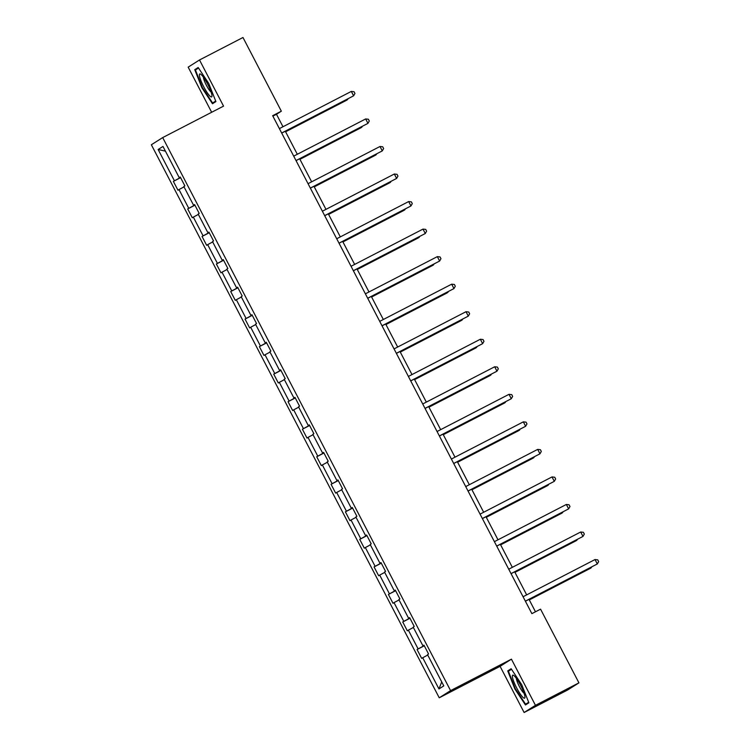 <?xml version="1.0" encoding="UTF-8"?>
<svg xmlns="http://www.w3.org/2000/svg" width="750" height="750" viewBox="0 0 750 750"><rect width="100%" height="100%" fill="white"/><g stroke="black" fill="none" stroke-linecap="round" stroke-linejoin="round"><path stroke-width="1.12" d="M524.119 712.5L535.462 705.328L511.434 659.166L500.091 666.337L524.119 712.5L567.591 690.028L578.934 682.856L540.562 609.159L531.872 613.65L272.653 115.688L281.344 111.197L242.981 37.5L199.509 59.972L188.175 67.144L211.659 112.266M500.091 666.337L439.237 697.8L151.35 144.759L162.694 137.587L450.581 690.619L439.237 697.8M535.462 705.328L578.934 682.856M427.725 655.012L421.659 658.35L417.066 649.528L424.294 645.788M441.722 681.909L438.956 688.941L422.691 657.703M424.2 645.609L417.066 649.528M418.097 648.872L408.356 630.159L407.325 630.816L402.731 621.984L409.959 618.253M409.866 618.075L402.731 621.984M403.762 621.337L394.022 602.625L392.991 603.272L388.397 594.45L395.625 590.719M395.531 590.541L388.397 594.45M389.419 593.803L379.688 575.091L378.656 575.737L374.062 566.916L381.281 563.175M381.197 563.006L374.062 566.916M375.084 566.259L365.344 547.556L364.322 548.203L359.728 539.372L366.947 535.641M366.863 535.462L359.728 539.372M360.75 538.725L351.009 520.012L349.988 520.669L345.394 511.838L352.613 508.106M352.528 507.928L345.394 511.838M346.416 511.191L336.675 492.478L335.653 493.125L331.059 484.303L338.278 480.572M338.184 480.394L331.059 484.303M332.081 483.656L322.341 464.944L321.319 465.591L316.725 456.769L323.944 453.028M323.85 452.85L316.725 456.769M317.747 456.112L308.006 437.4L306.984 438.056L302.391 429.225L309.609 425.494M309.516 425.316L302.391 429.225M303.412 428.578L293.672 409.866L292.65 410.512L288.056 401.691L295.275 397.959M295.181 397.781L288.056 401.691M289.078 401.044L279.337 382.331L278.316 382.978L273.722 374.156L280.941 370.416M280.847 370.238L273.722 374.156M274.744 373.5L265.003 354.797L263.981 355.444L259.378 346.613L266.606 342.881M266.512 342.703L259.378 346.613M260.409 345.966L250.669 327.253L249.637 327.909L245.044 319.078L252.272 315.347M252.178 315.169L245.044 319.078M246.075 318.431L236.334 299.719L235.303 300.366L230.709 291.544L237.938 287.803M237.844 287.634L230.709 291.544M231.741 290.897L222 272.184L220.969 272.831L216.375 264.009L223.603 260.269M223.509 260.091L216.375 264.009M217.406 263.353L207.666 244.641L206.634 245.297L202.041 236.466L209.269 232.734M209.175 232.556L202.041 236.466M203.072 235.819L193.331 217.106L192.3 217.753L187.706 208.931L194.934 205.2M194.841 205.022L187.706 208.931M188.737 208.284L178.997 189.572L177.966 190.219L173.372 181.397L180.6 177.656M180.506 177.478L173.372 181.397M174.403 180.741L158.138 149.503L162.975 146.438L179.241 177.684L180.272 177.028L184.866 185.859L183.834 186.506L193.575 205.219L194.606 204.572L199.2 213.394L198.169 214.041L207.909 232.753L208.941 232.106L213.534 240.928L212.503 241.584L222.244 260.287L223.275 259.641L227.869 268.472L226.838 269.119L236.578 287.831L237.609 287.175L242.203 296.006L241.181 296.653L250.922 315.366L251.944 314.719L256.537 323.541L255.516 324.188L265.256 342.9L266.278 342.253L270.872 351.075L269.85 351.731L279.591 370.444L280.613 369.788L285.206 378.619L284.184 379.266L293.925 397.978L294.947 397.331L299.541 406.153L298.519 406.8L308.259 425.512L309.281 424.866L313.875 433.688L312.853 434.344L322.594 453.047L323.616 452.4L328.209 461.231L327.188 461.878L336.928 480.591L337.95 479.934L342.544 488.766L341.522 489.412L351.262 508.125L352.284 507.478L356.887 516.3L355.856 516.947L365.597 535.659L366.619 535.012L371.222 543.834L370.191 544.491L379.931 563.203L380.963 562.547L385.556 571.378L384.525 572.025L394.266 590.737L395.297 590.091L399.891 598.913L398.859 599.559L408.6 618.272L409.631 617.625L414.225 626.447L413.194 627.103L422.934 645.806L423.966 645.159L428.559 653.991L427.528 654.637L443.794 685.884L438.956 688.941M424.022 645.272L422.934 645.806M413.391 627.469L408.356 630.159M409.688 617.737L408.6 618.272M399.056 599.934L394.022 602.625M395.353 590.203L394.266 590.737M384.722 572.4L379.688 575.091M381.019 562.669L379.931 563.203M370.387 544.866L365.344 547.556M366.684 535.125L365.597 535.659M356.053 517.322L351.009 520.012M352.35 507.591L351.262 508.125M341.719 489.788L336.675 492.478M338.016 480.056L336.928 480.591M327.384 462.253L322.341 464.944M323.681 452.512L322.594 453.047M313.05 434.709L308.006 437.4M309.347 424.978L308.259 425.512M298.706 407.175L293.672 409.866M295.012 397.444L293.925 397.978M284.372 379.641L279.337 382.331M280.678 369.909L279.591 370.444M270.038 352.097L265.003 354.797M266.334 342.366L265.256 342.9M255.703 324.562L250.669 327.253M252 314.831L250.922 315.366M241.369 297.028L236.334 299.719M237.666 287.297L236.578 287.831M227.034 269.494L222 272.184M223.331 259.753L222.244 260.287M212.7 241.95L207.666 244.641M208.997 232.219L207.909 232.753M198.366 214.416L193.331 217.106M194.662 204.684L193.575 205.219M184.031 186.881L178.997 189.572M180.328 177.15L179.241 177.684M511.434 659.166L450.581 690.619M162.694 137.587L223.547 106.125L199.509 59.972M282.975 126.741L276.488 114.272L281.344 111.197M535.481 611.794L529.003 599.353M526.669 594.872L514.669 571.819M512.334 567.337L500.334 544.275M498 539.794L486 516.741M483.666 512.259L471.666 489.206M469.331 484.725L457.331 461.672M454.997 457.181L442.997 434.128M440.663 429.647L428.663 406.594M426.328 402.113L414.328 379.059M411.994 374.578L399.994 351.516M397.659 347.034L385.65 323.981M383.325 319.5L371.316 296.447M368.991 291.966L356.981 268.912M354.647 264.422L342.647 241.369M340.312 236.888L328.312 213.834M325.978 209.353L313.978 186.3M311.644 181.809L299.644 158.756M297.309 154.275L285.309 131.222M272.878 116.137L276.488 114.272M165.431 151.153L158.138 149.503M215.906 101.578L208.744 83.456L198.169 67.509L194.756 69.666L201.909 87.778L212.484 103.734L215.906 101.578M511.144 668.738L507.731 670.894L514.894 689.006L525.469 704.963L528.881 702.797L521.719 684.684L511.144 668.738M198.366 67.8L194.756 69.666M511.341 669.028L507.731 670.894M528.675 702.272L525.591 704.222L515.344 688.762L514.894 689.006M281.709 133.088L353.616 95.822L281.672 133.012M351.319 91.416L354.037 91.716L354.956 93.478L353.616 95.822L351.319 91.416L279.375 128.606M285.6 131.784L346.725 100.191L347.231 99.216M285.562 131.709L347.484 99.703L347.991 98.822M296.044 160.622L367.95 123.366L296.006 160.556M365.653 118.95L368.372 119.25L369.291 121.013L367.95 123.366L365.653 118.95L293.709 156.141M310.378 188.156L382.284 150.9L310.341 188.091M379.988 146.484L382.706 146.784L383.625 148.556L382.284 150.9L379.988 146.484L308.044 183.675M299.934 159.319L361.059 127.725L361.566 126.75M299.897 159.253L361.819 127.237L362.325 126.356M314.269 186.853L375.394 155.259L375.9 154.284M314.231 186.788L376.153 154.781L376.659 153.9M201.497 74.878A12.938 2.353 -117.3 0 0 200.719 74.203A12.938 2.353 -117.3 0 0 201.366 81.778A12.938 2.353 -117.3 0 0 209.85 96.009A12.938 2.353 -117.3 0 0 211.969 95.981A12.938 2.353 -117.3 0 0 208.294 85.416A12.938 2.353 -117.3 0 0 201.497 74.878M203.428 77.184A8.859 1.613 -117.3 0 0 205.959 84.422A8.859 1.613 -117.3 0 0 210.591 91.612A8.859 1.613 -117.3 0 0 211.116 92.053M215.691 101.044L212.616 102.994L202.369 87.534L195.431 69.984L198.516 68.034M215.812 101.344L212.616 102.994M514.481 676.097A12.938 2.353 -117.3 0 0 513.694 675.431A12.938 2.353 -117.3 0 0 514.341 683.006A12.938 2.353 -117.3 0 0 522.834 697.238A12.938 2.353 -117.3 0 0 524.953 697.209A12.938 2.353 -117.3 0 0 521.278 686.644A12.938 2.353 -117.3 0 0 514.481 676.097M516.403 678.413A8.859 1.613 -117.3 0 0 518.934 685.65A8.859 1.613 -117.3 0 0 523.575 692.841A8.859 1.613 -117.3 0 0 524.091 693.281M528.787 702.562L525.591 704.222M515.344 688.762L508.406 671.213L511.5 669.253M324.713 215.7L396.619 178.434L324.675 215.625M394.322 174.019L397.041 174.328L397.959 176.091L396.619 178.434L394.322 174.019L322.378 211.219M328.603 214.397L389.728 182.803L390.234 181.828M328.566 214.322L390.487 182.316L390.994 181.434M339.047 243.234L410.953 205.969L339.009 243.169M408.656 201.562L411.375 201.862L412.294 203.625L410.953 205.969L408.656 201.562L336.713 238.753M342.938 241.931L404.062 210.338L404.569 209.362M342.9 241.856L404.822 209.85L405.328 208.969M353.381 270.769L425.287 233.513L353.344 270.703M422.991 229.097L425.709 229.397L426.637 231.159L425.287 233.513L422.991 229.097L351.047 266.288M357.272 269.466L418.397 237.872L418.903 236.897M357.244 269.4L419.166 237.384L419.662 236.503M367.716 298.312L439.631 261.047L367.678 298.238M437.325 256.631L440.053 256.931L440.972 258.703L439.631 261.047L437.325 256.631L365.381 293.822M371.606 297L432.731 265.406L433.238 264.441M371.578 296.934L433.5 264.928L433.997 264.047M382.05 325.847L453.966 288.581L382.013 325.772M451.669 284.175L454.387 284.475L455.306 286.238L453.966 288.581L451.669 284.175L379.716 321.366M385.95 324.544L447.066 292.95L447.581 291.975M385.912 324.469L447.834 292.462L448.331 291.581M396.384 353.381L468.3 316.125L396.347 353.316M466.003 311.709L468.722 312.009L469.641 313.772L468.3 316.125L466.003 311.709L394.05 348.9M400.284 352.078L461.4 320.484L461.916 319.509M400.247 352.013L462.169 319.997L462.666 319.116M410.719 380.916L482.634 343.659L410.681 380.85M480.338 339.244L483.056 339.544L483.975 341.316L482.634 343.659L480.338 339.244L408.384 376.434M414.619 379.613L475.734 348.019L476.25 347.044M414.581 379.547L476.503 347.541L477 346.659M425.053 408.459L496.969 371.194L425.016 408.384M494.672 366.778L497.391 367.087L498.309 368.85L496.969 371.194L494.672 366.778L422.719 403.978M428.953 407.156L490.069 375.562L490.584 374.587M428.916 407.081L490.837 375.075L491.344 374.194M439.387 435.994L511.303 398.728L439.35 435.928M509.006 394.322L511.725 394.622L512.644 396.384L511.303 398.728L509.006 394.322L437.053 431.512M443.287 434.691L504.403 403.097L504.919 402.122M443.25 434.616L505.172 402.609L505.678 401.728M453.722 463.528L525.637 426.272L453.684 463.463M523.341 421.856L526.059 422.156L526.978 423.919L525.637 426.272L523.341 421.856L451.388 459.047M457.622 462.225L518.738 430.631L519.253 429.656M457.584 462.159L519.506 430.144L520.012 429.272M468.056 491.072L539.972 453.806L468.019 490.997M537.675 449.391L540.394 449.691L541.312 451.462L539.972 453.806L537.675 449.391L465.722 486.581M471.956 489.759L533.072 458.166L533.587 457.2M471.919 489.694L533.841 457.688L534.347 456.806M482.391 518.606L554.306 481.341L482.362 518.531M552.009 476.934L554.728 477.234L555.647 478.997L554.306 481.341L552.009 476.934L480.056 514.125M486.291 517.303L547.406 485.709L547.922 484.734M486.253 517.228L548.175 485.222L548.681 484.341M496.725 546.141L568.641 508.884L496.697 546.075M566.344 504.469L569.062 504.769L569.981 506.531L568.641 508.884L566.344 504.469L494.4 541.659M500.625 544.837L561.741 513.244L562.256 512.269M500.588 544.772L562.509 512.756L563.016 511.875M511.069 573.675L582.975 536.419L511.031 573.609M580.678 532.003L583.397 532.303L584.316 534.075L582.975 536.419L580.678 532.003L508.734 569.194M514.959 572.372L576.075 540.778L576.591 539.803M514.922 572.306L576.844 540.3L577.35 539.419M525.403 601.219L597.309 563.953L525.366 601.144M595.012 559.547L597.731 559.847L598.65 561.609L597.309 563.953L595.012 559.547L523.069 596.737M529.294 599.916L590.409 568.322L590.925 567.347M529.256 599.841L591.178 567.834L591.684 566.953"/></g></svg>
